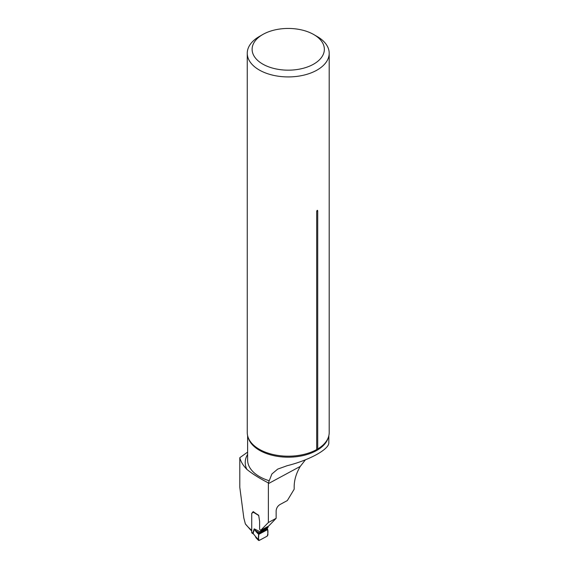 <?xml version="1.0" encoding="UTF-8"?>
<svg xmlns="http://www.w3.org/2000/svg" width="569" height="569" viewBox="0 0 569 569"><rect width="100%" height="100%" fill="white"/><g stroke="black" fill="none" stroke-linecap="round" stroke-linejoin="round"><path stroke-width="0.85" d="M305.418 459.816L300.247 466.416C296.293 473.209 294.265 479.838 294.18 486.31L294.18 489.212L287.338 500.556L279.955 504.547C277.651 506.033 276.378 508.124 276.143 510.827L276.143 518.316L268.668 526.062L260.652 530.393L259.606 529.248L259.606 521.304L258.675 515.251A68.643 39.631 180 0 1 253.212 511.588L251.768 513.352M251.726 513.38L251.726 530.336A68.643 39.631 180 0 1 245.36 523.907L250.467 529.796A67.028 38.699 180 0 0 251.726 530.962M260.652 530.393L268.369 522.513L268.383 482.932C259.322 478.237 252.152 473.728 246.875 469.389C243.176 465.584 240.815 461.687 239.798 457.704L239.798 487.306L243.824 517.982L245.36 523.907M239.798 457.704L247.615 452.113M276.143 518.316L268.369 522.513M268.383 482.932L271.89 473.991L277.686 469.119L287.167 465.698C308.654 460.413 328.398 449.745 328.818 443.194L328.854 435.648M262.686 34.56L259.258 36.537A40.975 23.656 0 0 0 247.259 53.266A40.975 23.656 0 0 0 288.234 76.922A40.975 23.656 0 0 0 329.202 53.266A40.975 23.656 0 0 0 317.203 36.537L313.782 34.56A36.124 20.861 0 0 0 262.686 34.56A36.124 20.861 0 0 0 262.686 64.055A36.124 20.861 0 0 0 313.782 64.055A36.124 20.861 0 0 0 313.782 34.56L317.203 36.537M247.259 53.266L247.259 432.54A40.975 23.656 0 0 0 250.033 441.096A40.975 23.656 0 0 0 259.265 449.268A40.975 23.656 0 0 0 316.684 449.56L317.715 448.969L317.715 210.786C317.374 210.004 317.033 210.203 316.684 211.383L316.684 449.56M317.715 448.969A40.975 23.656 0 0 0 326.428 441.096A40.975 23.656 0 0 0 329.202 432.54L329.202 53.266M260.702 530.365A0.967 0.541 61.6 0 1 260.773 530.777L260.773 531.083A0.967 0.541 61.6 0 1 260.63 531.489L258.81 533.85L258.468 540.059L259.172 540.465L267.188 536.14L267.899 534.967L267.7 529.547L267.138 528.48L267.942 527.541A0.967 0.541 -118.4 0 0 268.084 527.136L268.084 526.823A0.967 0.541 -118.4 0 0 268.013 526.417M259.172 540.465C258.397 539.142 258.234 537.129 258.682 534.419L267.7 529.547C268.141 531.78 267.971 533.978 267.188 536.14L259.172 540.465L255.701 536.731L258.475 539.597M267.7 529.547L258.682 534.419L256.1 531.716A1.294 0.747 -43.7 0 1 256.292 531.218L258.81 533.85L267.565 529.12M256.1 531.716L254.187 528.857L256.292 531.218L259.315 532.705L267.138 528.48M253.525 511.823A0.967 0.576 -58.3 0 0 253.475 511.972L253.397 512.235A0.967 0.541 61.6 0 1 253.241 512.434L251.889 513.217A0.811 0.448 -118.4 0 0 251.726 513.579L251.726 532.442L252.856 533.139A1.294 0.768 121.7 0 0 253.12 533.729A1.294 0.768 121.7 0 0 253.255 533.786M252.131 533.096L252.046 533.061A1.294 0.768 -58.3 0 1 251.989 533.032A1.294 0.768 -58.3 0 1 251.726 532.442M267.544 527.883L260.232 531.83L254.187 528.857L252.856 533.139L255.701 536.731L253.618 534.113A1.294 0.861 -50.6 0 1 253.383 533.502M253.504 533.985A1.294 0.861 -50.6 0 1 253.354 533.9A1.294 0.861 -50.6 0 1 253.12 533.281L254.443 529.312M300.247 466.416L268.369 483.636M247.615 435.648L247.615 460.022A40.619 23.45 0 0 0 269.244 480.755M246.875 469.389A43.009 24.83 180 0 1 247.615 454.403M328.42 437.156A40.619 23.45 180 0 1 301.001 456.004A40.619 23.45 180 0 1 259.514 450.321A40.619 23.45 180 0 1 248.048 437.156M317.715 210.786A1.935 1.117 -0 0 0 316.684 211.383M258.71 515.514L253.397 512.235M260.63 531.489L267.942 527.541M260.773 531.083L268.084 527.136M260.773 530.777L268.084 526.823M256.15 537.925L258.596 540.45M253.618 534.113L251.989 533.032M256.121 537.897L255.581 536.887"/></g></svg>
